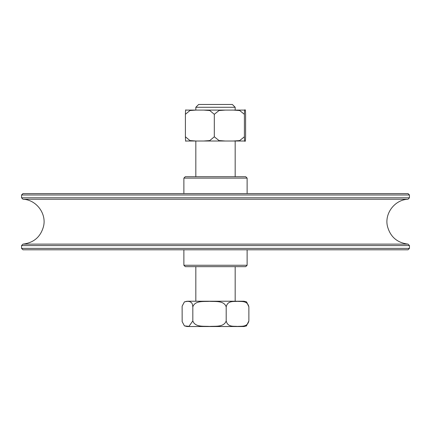 <?xml version="1.0" encoding="UTF-8"?>
<svg xmlns="http://www.w3.org/2000/svg" width="431" height="431" viewBox="0 0 431 431"><rect width="100%" height="100%" fill="white"/><g stroke="black" fill="none" stroke-linecap="round" stroke-linejoin="round"><path stroke-width="0.65" d="M183.875 265.254L185.282 266.66L245.718 266.66L247.125 265.254L183.875 265.254L183.875 249.791M247.125 178.116L245.718 176.71L185.282 176.71L183.875 178.116L247.125 178.116L247.125 193.573M21.55 248.385L22.956 249.791L408.044 249.791L409.45 248.385L21.55 248.385L21.55 245.578L409.45 245.578L408.049 244.129L22.951 244.129L21.55 245.578M31.894 194.979L409.45 194.979L408.044 193.573L22.956 193.573L21.55 194.979L31.894 194.979M22.951 244.129C33.914 242.766 40.8 236.748 43.606 226.065C46.564 213.27 36.091 199.655 22.951 199.241L408.049 199.241L409.45 197.791L21.55 197.791L21.55 194.979M214.309 136.794L219.029 140.571L225.332 141.012L203.723 141.012L209.768 140.571L214.309 136.794L214.309 114.307L209.768 110.535L203.723 110.094L225.332 110.094L219.029 110.535L214.309 114.307M185.405 136.794L189.947 140.571L195.992 141.012L185.847 141.012C185.653 141.891 185.508 140.484 185.405 136.794L185.405 114.307C185.508 110.622 185.653 109.215 185.847 110.094L195.992 110.094L189.947 110.535L185.405 114.307M186.165 141.012L195.825 141.012L195.825 176.71M244.399 136.794C244.501 140.484 244.646 141.891 244.835 141.012L233.376 141.012L239.679 140.571L244.399 136.794L244.399 114.307L239.679 110.535L233.376 110.094L244.835 110.094C244.646 109.215 244.501 110.622 244.399 114.307M235.175 176.71L235.175 141.012L245.153 141.012C245.347 141.891 245.492 140.484 245.595 136.794L245.595 114.307C245.492 110.622 245.347 109.215 245.153 110.094L244.835 110.094M225.332 141.012L233.376 141.012M195.992 141.012L203.723 141.012M195.992 110.094L203.723 110.094M225.332 110.094L233.376 110.094M187.62 301.231L243.957 301.231L246.586 301.883L248.87 306.856C247.356 300.299 241.29 301.775 237.535 301.334C233.78 301.775 227.708 300.299 226.194 306.856C223.969 300.299 215.037 301.775 209.509 301.334C203.982 301.775 195.054 300.299 192.824 306.856L192.35 304.087L191.509 302.648L189.521 301.517L187.474 301.334L184.414 301.878L182.157 306.139L182.13 306.856L182.157 321.623L184.414 325.879L188.972 326.342L192.824 320.906C195.054 327.463 203.982 325.987 209.509 326.429C215.037 325.987 223.969 327.463 226.194 320.906C227.708 327.463 233.78 325.987 237.535 326.429C241.29 325.987 247.356 327.463 248.87 320.906L246.397 325.971M187.62 326.531L243.957 326.531L187.043 326.531L184.414 325.879M226.194 320.906L226.194 306.856M248.87 320.906L248.87 306.856M192.824 320.906L192.824 306.856M195.825 107.281L235.175 107.281L232.363 104.469L198.637 104.469L195.825 107.281L195.825 110.094M247.125 265.254L247.125 249.791M183.875 178.116L183.875 193.573M409.45 248.385L409.45 245.578M409.45 197.791L409.45 194.979M22.951 199.241L21.55 197.791M408.049 244.129C397.086 242.766 390.2 236.748 387.394 226.065C384.436 213.264 394.915 199.655 408.049 199.241M184.414 301.883L187.043 301.231M246.586 325.879L243.957 326.531M235.175 301.231L235.175 266.66M235.175 110.094L235.175 107.281M195.825 301.231L195.825 266.66"/></g></svg>
